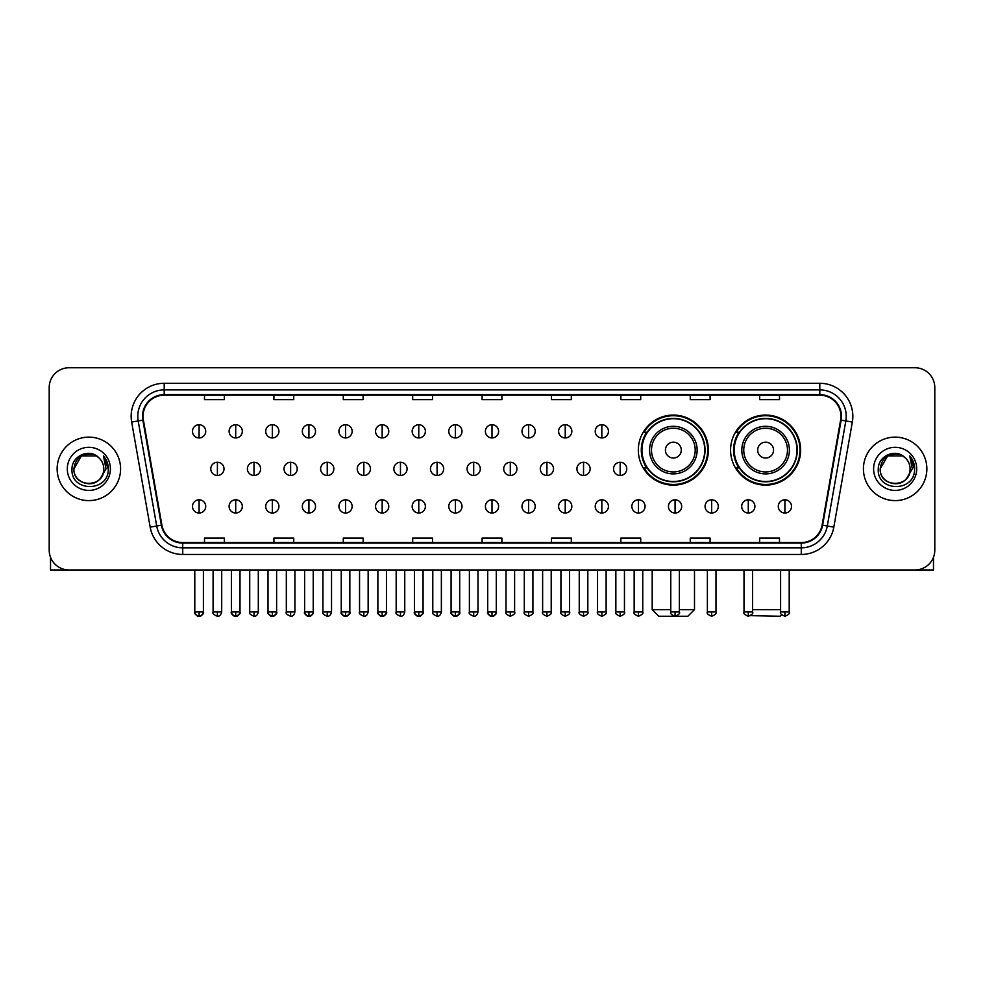 <?xml version="1.0" encoding="UTF-8"?>
<svg xmlns="http://www.w3.org/2000/svg" width="984" height="984" viewBox="0 0 984 984"><rect width="100%" height="100%" fill="white"/><g stroke="black" fill="none" stroke-linecap="round" stroke-linejoin="round"><path stroke-width="1.48" d="M730.583 450.094A35.03 35.03 0 0 0 765.614 485.124A35.03 35.03 0 0 0 800.644 450.094A35.03 35.03 0 0 0 765.614 415.076A35.03 35.03 0 0 0 730.583 450.094M638.321 450.094A35.03 35.03 0 0 0 673.351 485.124A35.03 35.03 0 0 0 708.382 450.094A35.03 35.03 0 0 0 673.351 415.076A35.03 35.03 0 0 0 638.321 450.094M646.722 467.941A32.054 32.054 0 0 1 646.722 432.259M738.984 467.941A32.054 32.054 0 0 1 738.984 432.259M49.2 387.573L49.2 550.154A19.828 19.828 0 0 0 69.028 569.982L914.972 569.982A19.828 19.828 0 0 0 934.8 550.154L934.8 387.573A19.828 19.828 0 0 0 914.972 367.758L69.028 367.758A19.828 19.828 0 0 0 49.2 387.573L49.2 550.154M57.134 468.864A31.722 31.722 0 0 0 88.855 500.598A31.722 31.722 0 0 0 120.577 468.864A31.722 31.722 0 0 0 88.855 437.142A31.722 31.722 0 0 0 57.134 468.864A31.722 31.722 0 0 0 88.855 500.598A31.722 31.722 0 0 0 120.577 468.864A31.722 31.722 0 0 0 88.855 437.142A31.722 31.722 0 0 0 57.134 468.864M863.423 468.864A31.722 31.722 0 0 0 895.145 500.598A31.722 31.722 0 0 0 926.866 468.864A31.722 31.722 0 0 0 895.145 437.142A31.722 31.722 0 0 0 863.423 468.864A31.722 31.722 0 0 0 895.145 500.598A31.722 31.722 0 0 0 926.866 468.864A31.722 31.722 0 0 0 895.145 437.142A31.722 31.722 0 0 0 863.423 468.864M143.049 416.33A21.144 21.144 0 0 1 164.193 395.174L819.807 395.174A21.144 21.144 0 0 1 840.631 419.996L822.107 525.087A21.144 21.144 0 0 1 801.271 542.553L182.729 542.553A21.144 21.144 0 0 1 161.893 525.087L143.369 419.996A21.144 21.144 0 0 1 143.049 416.33M142.52 416.33A21.673 21.673 0 0 0 142.852 420.094L161.376 525.173A21.673 21.673 0 0 0 182.729 543.082L801.271 543.082A21.673 21.673 0 0 0 822.624 525.173L841.148 420.094A21.673 21.673 0 0 0 819.807 394.646L164.193 394.646A21.673 21.673 0 0 0 142.52 416.33M131.659 422.062A33.05 33.05 0 0 1 164.193 383.28L819.807 383.28A33.05 33.05 0 0 1 852.341 422.062L833.817 527.153A33.05 33.05 0 0 1 801.271 554.459L182.729 554.459A33.05 33.05 0 0 1 150.183 527.153L131.659 422.062L138.166 420.918A26.433 26.433 0 0 1 164.193 389.898L819.807 389.898A26.433 26.433 0 0 1 845.834 420.918L827.31 525.997A26.433 26.433 0 0 1 801.271 547.842L182.729 547.842A26.433 26.433 0 0 1 156.69 525.997L138.166 420.918A26.433 26.433 0 0 1 137.76 416.33M914.972 367.758L69.028 367.758M69.028 569.982L914.972 569.982M934.8 550.154L934.8 387.573M822.624 525.173L827.31 525.997L845.834 420.918L852.341 422.062M482.086 395.174L482.086 399.652L501.914 399.652L501.914 395.174M412.69 395.174L412.69 399.652L432.517 399.652L432.517 395.174M343.293 395.174L343.293 399.652L363.121 399.652L363.121 395.174M273.909 395.174L273.909 399.652L293.736 399.652L293.736 395.174M204.512 395.174L204.512 399.652L224.34 399.652L224.34 395.174M551.483 395.174L551.483 399.652L571.31 399.652L571.31 395.174M620.879 395.174L620.879 399.652L640.707 399.652L640.707 395.174M690.264 395.174L690.264 399.652L710.091 399.652L710.091 395.174M759.66 395.174L759.66 399.652L779.488 399.652L779.488 395.174M501.914 542.553L501.914 538.088L482.086 538.088L482.086 542.553M432.517 542.553L432.517 538.088L412.69 538.088L412.69 542.553M363.121 542.553L363.121 538.088L343.293 538.088L343.293 542.553M293.736 542.553L293.736 538.088L273.909 538.088L273.909 542.553M224.34 542.553L224.34 538.088L204.512 538.088L204.512 542.553M571.31 542.553L571.31 538.088L551.483 538.088L551.483 542.553M640.707 542.553L640.707 538.088L620.879 538.088L620.879 542.553M710.091 542.553L710.091 538.088L690.264 538.088L690.264 542.553M779.488 542.553L779.488 538.088L759.66 538.088L759.66 542.553M98.634 457.585A14.932 14.932 0 0 1 103.787 468.864C104.71 488.138 73.001 488.138 73.923 468.864L81.389 455.936L96.321 455.936L98.634 457.585C89.47 447.978 71.82 455.887 71.992 468.864C70.307 491.926 107.699 492.529 108.301 469.983L108.338 468.864C108.277 463.968 106.653 459.663 103.443 455.961L106.014 468.864L100.294 478.47A14.932 14.932 0 0 0 103.787 468.864C104.71 488.138 73.001 488.138 73.923 468.864C75.374 458.138 81.524 453.292 92.385 454.35M100.294 478.47C92.373 489.183 73.136 482.332 73.923 468.864M67.306 468.864A21.55 21.55 0 0 0 88.855 490.413A21.55 21.55 0 0 0 110.405 468.864A21.55 21.55 0 0 0 88.855 447.326A21.55 21.55 0 0 0 67.306 468.864M103.591 456.121L108.326 469.429M50.516 557.276L50.516 569.982L127.182 569.982M679.366 609.637L694.495 609.637L687.89 616.242L658.813 616.242L652.195 609.637L670.768 609.637M681.285 450.094A7.934 7.934 0 0 0 673.351 442.173A7.934 7.934 0 0 0 665.418 450.094A7.934 7.934 0 0 0 673.351 458.027A7.934 7.934 0 0 0 681.285 450.094M697.139 450.094A23.788 23.788 0 0 0 673.351 426.306A23.788 23.788 0 0 0 649.563 450.094A23.788 23.788 0 0 0 673.351 473.894A23.788 23.788 0 0 0 697.139 450.094A23.788 23.788 0 0 1 673.351 473.894A23.788 23.788 0 0 1 649.563 450.094M704.741 450.094A31.39 31.39 0 0 0 673.351 418.704A31.39 31.39 0 0 0 641.962 450.094A31.39 31.39 0 0 0 673.351 481.496A31.39 31.39 0 0 0 704.741 450.094M707.717 450.094A34.366 34.366 0 0 1 643.979 467.941L647.164 467.941A31.685 31.685 0 0 0 694.31 473.858A31.685 31.685 0 0 0 694.31 426.343A31.685 31.685 0 0 0 647.164 432.259L643.979 432.259A34.366 34.366 0 0 1 707.717 450.094M781.653 614.754L780.152 616.242L750.472 615.652M752.588 609.637L780.607 609.637M773.547 450.094A7.934 7.934 0 0 0 765.614 442.173A7.934 7.934 0 0 0 757.68 450.094A7.934 7.934 0 0 0 765.614 458.027A7.934 7.934 0 0 0 773.547 450.094M789.402 450.094A23.788 23.788 0 0 0 765.614 426.306A23.788 23.788 0 0 0 741.813 450.094A23.788 23.788 0 0 0 765.614 473.894A23.788 23.788 0 0 0 789.402 450.094A23.788 23.788 0 0 1 765.614 473.894A23.788 23.788 0 0 1 741.813 450.094M797.003 450.094A31.39 31.39 0 0 0 765.614 418.704A31.39 31.39 0 0 0 734.224 450.094A31.39 31.39 0 0 0 765.614 481.496A31.39 31.39 0 0 0 797.003 450.094M799.98 450.094A34.366 34.366 0 0 1 736.241 467.941L739.427 467.941A31.685 31.685 0 0 0 786.573 473.858A31.685 31.685 0 0 0 786.573 426.343A31.685 31.685 0 0 0 739.427 432.259L736.241 432.259A34.366 34.366 0 0 1 799.98 450.094M199.088 424.719A6.605 6.605 0 0 0 192.483 431.324A6.605 6.605 0 0 0 199.088 437.942A6.605 6.605 0 0 0 205.705 431.324A6.605 6.605 0 0 0 199.088 424.719L199.088 437.942A6.605 6.605 0 0 0 205.705 431.324A6.605 6.605 0 0 0 199.088 424.719M235.705 424.719A6.605 6.605 0 0 0 229.1 431.324A6.605 6.605 0 0 0 235.705 437.942A6.605 6.605 0 0 0 242.31 431.324A6.605 6.605 0 0 0 235.705 424.719L235.705 437.942A6.605 6.605 0 0 0 242.31 431.324A6.605 6.605 0 0 0 235.705 424.719M272.322 424.719A6.605 6.605 0 0 0 265.705 431.324A6.605 6.605 0 0 0 272.322 437.942A6.605 6.605 0 0 0 278.927 431.324A6.605 6.605 0 0 0 272.322 424.719L272.322 437.942A6.605 6.605 0 0 0 278.927 431.324A6.605 6.605 0 0 0 272.322 424.719M308.927 424.719A6.605 6.605 0 0 0 302.322 431.324A6.605 6.605 0 0 0 308.927 437.942A6.605 6.605 0 0 0 315.544 431.324A6.605 6.605 0 0 0 308.927 424.719L308.927 437.942A6.605 6.605 0 0 0 315.544 431.324A6.605 6.605 0 0 0 308.927 424.719M345.544 424.719A6.605 6.605 0 0 0 338.939 431.324A6.605 6.605 0 0 0 345.544 437.942A6.605 6.605 0 0 0 352.149 431.324A6.605 6.605 0 0 0 345.544 424.719L345.544 437.942A6.605 6.605 0 0 0 352.149 431.324A6.605 6.605 0 0 0 345.544 424.719M382.161 424.719A6.605 6.605 0 0 0 375.556 431.324A6.605 6.605 0 0 0 382.161 437.942A6.605 6.605 0 0 0 388.766 431.324A6.605 6.605 0 0 0 382.161 424.719L382.161 437.942A6.605 6.605 0 0 0 388.766 431.324A6.605 6.605 0 0 0 382.161 424.719M418.778 424.719A6.605 6.605 0 0 0 412.161 431.324A6.605 6.605 0 0 0 418.778 437.942A6.605 6.605 0 0 0 425.383 431.324A6.605 6.605 0 0 0 418.778 424.719L418.778 437.942A6.605 6.605 0 0 0 425.383 431.324A6.605 6.605 0 0 0 418.778 424.719M455.383 424.719A6.605 6.605 0 0 0 448.778 431.324A6.605 6.605 0 0 0 455.383 437.942A6.605 6.605 0 0 0 462 431.324A6.605 6.605 0 0 0 455.383 424.719L455.383 437.942A6.605 6.605 0 0 0 462 431.324A6.605 6.605 0 0 0 455.383 424.719M492 424.719A6.605 6.605 0 0 0 485.395 431.324A6.605 6.605 0 0 0 492 437.942A6.605 6.605 0 0 0 498.605 431.324A6.605 6.605 0 0 0 492 424.719L492 437.942A6.605 6.605 0 0 0 498.605 431.324A6.605 6.605 0 0 0 492 424.719M528.617 424.719A6.605 6.605 0 0 0 522 431.324A6.605 6.605 0 0 0 528.617 437.942A6.605 6.605 0 0 0 535.222 431.324A6.605 6.605 0 0 0 528.617 424.719L528.617 437.942A6.605 6.605 0 0 0 535.222 431.324A6.605 6.605 0 0 0 528.617 424.719M565.222 424.719A6.605 6.605 0 0 0 558.617 431.324A6.605 6.605 0 0 0 565.222 437.942A6.605 6.605 0 0 0 571.839 431.324A6.605 6.605 0 0 0 565.222 424.719L565.222 437.942A6.605 6.605 0 0 0 571.839 431.324A6.605 6.605 0 0 0 565.222 424.719M601.839 424.719A6.605 6.605 0 0 0 595.234 431.324A6.605 6.605 0 0 0 601.839 437.942A6.605 6.605 0 0 0 608.444 431.324A6.605 6.605 0 0 0 601.839 424.719L601.839 437.942A6.605 6.605 0 0 0 608.444 431.324A6.605 6.605 0 0 0 601.839 424.719M217.403 462.259A6.605 6.605 0 0 0 210.785 468.864A6.605 6.605 0 0 0 217.403 475.481A6.605 6.605 0 0 0 224.008 468.864A6.605 6.605 0 0 0 217.403 462.259L217.403 475.481A6.605 6.605 0 0 0 224.008 468.864A6.605 6.605 0 0 0 217.403 462.259M254.007 462.259A6.605 6.605 0 0 0 247.402 468.864A6.605 6.605 0 0 0 254.007 475.481A6.605 6.605 0 0 0 260.625 468.864A6.605 6.605 0 0 0 254.007 462.259L254.007 475.481A6.605 6.605 0 0 0 260.625 468.864A6.605 6.605 0 0 0 254.007 462.259M290.624 462.259A6.605 6.605 0 0 0 284.019 468.864A6.605 6.605 0 0 0 290.624 475.481A6.605 6.605 0 0 0 297.23 468.864A6.605 6.605 0 0 0 290.624 462.259L290.624 475.481A6.605 6.605 0 0 0 297.23 468.864A6.605 6.605 0 0 0 290.624 462.259M327.242 462.259A6.605 6.605 0 0 0 320.624 468.864A6.605 6.605 0 0 0 327.242 475.481A6.605 6.605 0 0 0 333.847 468.864A6.605 6.605 0 0 0 327.242 462.259L327.242 475.481A6.605 6.605 0 0 0 333.847 468.864A6.605 6.605 0 0 0 327.242 462.259M363.846 462.259A6.605 6.605 0 0 0 357.241 468.864A6.605 6.605 0 0 0 363.846 475.481A6.605 6.605 0 0 0 370.464 468.864A6.605 6.605 0 0 0 363.846 462.259L363.846 475.481A6.605 6.605 0 0 0 370.464 468.864A6.605 6.605 0 0 0 363.846 462.259M400.463 462.259A6.605 6.605 0 0 0 393.858 468.864A6.605 6.605 0 0 0 400.463 475.481A6.605 6.605 0 0 0 407.081 468.864A6.605 6.605 0 0 0 400.463 462.259L400.463 475.481A6.605 6.605 0 0 0 407.081 468.864A6.605 6.605 0 0 0 400.463 462.259M437.081 462.259A6.605 6.605 0 0 0 430.475 468.864A6.605 6.605 0 0 0 437.081 475.481A6.605 6.605 0 0 0 443.686 468.864A6.605 6.605 0 0 0 437.081 462.259L437.081 475.481A6.605 6.605 0 0 0 443.686 468.864A6.605 6.605 0 0 0 437.081 462.259M473.698 462.259A6.605 6.605 0 0 0 467.08 468.864A6.605 6.605 0 0 0 473.698 475.481A6.605 6.605 0 0 0 480.303 468.864A6.605 6.605 0 0 0 473.698 462.259L473.698 475.481A6.605 6.605 0 0 0 480.303 468.864A6.605 6.605 0 0 0 473.698 462.259M510.302 462.259A6.605 6.605 0 0 0 503.697 468.864A6.605 6.605 0 0 0 510.302 475.481A6.605 6.605 0 0 0 516.92 468.864A6.605 6.605 0 0 0 510.302 462.259L510.302 475.481A6.605 6.605 0 0 0 516.92 468.864A6.605 6.605 0 0 0 510.302 462.259M546.919 462.259A6.605 6.605 0 0 0 540.314 468.864A6.605 6.605 0 0 0 546.919 475.481A6.605 6.605 0 0 0 553.525 468.864A6.605 6.605 0 0 0 546.919 462.259L546.919 475.481A6.605 6.605 0 0 0 553.525 468.864A6.605 6.605 0 0 0 546.919 462.259M583.537 462.259A6.605 6.605 0 0 0 576.919 468.864A6.605 6.605 0 0 0 583.537 475.481A6.605 6.605 0 0 0 590.142 468.864A6.605 6.605 0 0 0 583.537 462.259L583.537 475.481A6.605 6.605 0 0 0 590.142 468.864A6.605 6.605 0 0 0 583.537 462.259M620.154 462.259A6.605 6.605 0 0 0 613.536 468.864A6.605 6.605 0 0 0 620.154 475.481A6.605 6.605 0 0 0 626.759 468.864A6.605 6.605 0 0 0 620.154 462.259L620.154 475.481A6.605 6.605 0 0 0 626.759 468.864A6.605 6.605 0 0 0 620.154 462.259M199.088 499.798A6.605 6.605 0 0 0 192.483 506.403A6.605 6.605 0 0 0 199.088 513.021A6.605 6.605 0 0 0 205.705 506.403A6.605 6.605 0 0 0 199.088 499.798L199.088 513.021A6.605 6.605 0 0 0 205.705 506.403A6.605 6.605 0 0 0 199.088 499.798M235.705 499.798A6.605 6.605 0 0 0 229.1 506.403A6.605 6.605 0 0 0 235.705 513.021A6.605 6.605 0 0 0 242.31 506.403A6.605 6.605 0 0 0 235.705 499.798L235.705 513.021A6.605 6.605 0 0 0 242.31 506.403A6.605 6.605 0 0 0 235.705 499.798M272.322 499.798A6.605 6.605 0 0 0 265.705 506.403A6.605 6.605 0 0 0 272.322 513.021A6.605 6.605 0 0 0 278.927 506.403A6.605 6.605 0 0 0 272.322 499.798L272.322 513.021A6.605 6.605 0 0 0 278.927 506.403A6.605 6.605 0 0 0 272.322 499.798M308.927 499.798A6.605 6.605 0 0 0 302.322 506.403A6.605 6.605 0 0 0 308.927 513.021A6.605 6.605 0 0 0 315.544 506.403A6.605 6.605 0 0 0 308.927 499.798L308.927 513.021A6.605 6.605 0 0 0 315.544 506.403A6.605 6.605 0 0 0 308.927 499.798M345.544 499.798A6.605 6.605 0 0 0 338.939 506.403A6.605 6.605 0 0 0 345.544 513.021A6.605 6.605 0 0 0 352.149 506.403A6.605 6.605 0 0 0 345.544 499.798L345.544 513.021A6.605 6.605 0 0 0 352.149 506.403A6.605 6.605 0 0 0 345.544 499.798M382.161 499.798A6.605 6.605 0 0 0 375.556 506.403A6.605 6.605 0 0 0 382.161 513.021A6.605 6.605 0 0 0 388.766 506.403A6.605 6.605 0 0 0 382.161 499.798L382.161 513.021A6.605 6.605 0 0 0 388.766 506.403A6.605 6.605 0 0 0 382.161 499.798M418.778 499.798A6.605 6.605 0 0 0 412.161 506.403A6.605 6.605 0 0 0 418.778 513.021A6.605 6.605 0 0 0 425.383 506.403A6.605 6.605 0 0 0 418.778 499.798L418.778 513.021A6.605 6.605 0 0 0 425.383 506.403A6.605 6.605 0 0 0 418.778 499.798M455.383 499.798A6.605 6.605 0 0 0 448.778 506.403A6.605 6.605 0 0 0 455.383 513.021A6.605 6.605 0 0 0 462 506.403A6.605 6.605 0 0 0 455.383 499.798L455.383 513.021A6.605 6.605 0 0 0 462 506.403A6.605 6.605 0 0 0 455.383 499.798M492 499.798A6.605 6.605 0 0 0 485.395 506.403A6.605 6.605 0 0 0 492 513.021A6.605 6.605 0 0 0 498.605 506.403A6.605 6.605 0 0 0 492 499.798L492 513.021A6.605 6.605 0 0 0 498.605 506.403A6.605 6.605 0 0 0 492 499.798M528.617 499.798A6.605 6.605 0 0 0 522 506.403A6.605 6.605 0 0 0 528.617 513.021A6.605 6.605 0 0 0 535.222 506.403A6.605 6.605 0 0 0 528.617 499.798L528.617 513.021A6.605 6.605 0 0 0 535.222 506.403A6.605 6.605 0 0 0 528.617 499.798M565.222 499.798A6.605 6.605 0 0 0 558.617 506.403A6.605 6.605 0 0 0 565.222 513.021A6.605 6.605 0 0 0 571.839 506.403A6.605 6.605 0 0 0 565.222 499.798L565.222 513.021A6.605 6.605 0 0 0 571.839 506.403A6.605 6.605 0 0 0 565.222 499.798M601.839 499.798A6.605 6.605 0 0 0 595.234 506.403A6.605 6.605 0 0 0 601.839 513.021A6.605 6.605 0 0 0 608.444 506.403A6.605 6.605 0 0 0 601.839 499.798L601.839 513.021A6.605 6.605 0 0 0 608.444 506.403A6.605 6.605 0 0 0 601.839 499.798M638.456 499.798A6.605 6.605 0 0 0 631.851 506.403A6.605 6.605 0 0 0 638.456 513.021A6.605 6.605 0 0 0 645.061 506.403A6.605 6.605 0 0 0 638.456 499.798L638.456 513.021A6.605 6.605 0 0 0 645.061 506.403A6.605 6.605 0 0 0 638.456 499.798M675.073 499.798A6.605 6.605 0 0 0 668.456 506.403A6.605 6.605 0 0 0 675.073 513.021A6.605 6.605 0 0 0 681.678 506.403A6.605 6.605 0 0 0 675.073 499.798L675.073 513.021A6.605 6.605 0 0 0 681.678 506.403A6.605 6.605 0 0 0 675.073 499.798M711.678 499.798A6.605 6.605 0 0 0 705.073 506.403A6.605 6.605 0 0 0 711.678 513.021A6.605 6.605 0 0 0 718.295 506.403A6.605 6.605 0 0 0 711.678 499.798L711.678 513.021A6.605 6.605 0 0 0 718.295 506.403A6.605 6.605 0 0 0 711.678 499.798M748.295 499.798A6.605 6.605 0 0 0 741.69 506.403A6.605 6.605 0 0 0 748.295 513.021A6.605 6.605 0 0 0 754.9 506.403A6.605 6.605 0 0 0 748.295 499.798L748.295 513.021A6.605 6.605 0 0 0 754.9 506.403A6.605 6.605 0 0 0 748.295 499.798M784.912 499.798A6.605 6.605 0 0 0 778.295 506.403A6.605 6.605 0 0 0 784.912 513.021A6.605 6.605 0 0 0 791.517 506.403A6.605 6.605 0 0 0 784.912 499.798L784.912 513.021A6.605 6.605 0 0 0 791.517 506.403A6.605 6.605 0 0 0 784.912 499.798M933.484 557.276L933.484 569.982L856.818 569.982M904.936 457.585A14.932 14.932 0 0 1 910.077 468.864C911 488.138 879.29 488.138 880.213 468.864L887.679 455.936L902.611 455.936L904.936 457.585C895.76 447.978 878.122 455.887 878.281 468.864C876.609 491.926 913.988 492.529 914.591 469.983L914.628 468.864C914.566 463.968 912.943 459.663 909.733 455.961L912.316 468.864L906.596 478.47A14.932 14.932 0 0 0 910.077 468.864C911 488.138 879.29 488.138 880.213 468.864C881.664 458.138 887.814 453.292 898.675 454.35M906.596 478.47C898.663 489.183 879.438 482.332 880.213 468.864M873.595 468.864A21.55 21.55 0 0 0 895.145 490.413A21.55 21.55 0 0 0 916.694 468.864A21.55 21.55 0 0 0 895.145 447.326A21.55 21.55 0 0 0 873.595 468.864M909.88 456.121L914.616 469.429M819.807 383.28L819.807 394.646M138.166 420.918L142.852 420.094M182.729 554.459L182.729 543.082M801.271 543.082L801.271 554.459M150.183 527.153L161.376 525.173M841.148 420.094L845.834 420.918M164.193 383.28L164.193 394.646M827.31 525.997L833.817 527.153M695.208 450.094A21.857 21.857 0 0 0 673.351 428.237A21.857 21.857 0 0 0 651.494 450.094A21.857 21.857 0 0 0 673.351 471.951A21.857 21.857 0 0 0 695.208 450.094M787.471 450.094A21.857 21.857 0 0 0 765.614 428.237A21.857 21.857 0 0 0 743.756 450.094A21.857 21.857 0 0 0 765.614 471.951A21.857 21.857 0 0 0 787.471 450.094M217.403 611.95L213.097 611.95C212.237 613.327 213.663 614.754 217.403 616.242L217.403 611.95L221.695 611.95L221.695 569.982M254.007 611.95L249.715 611.95C248.841 613.327 250.28 614.754 254.007 616.242L254.007 611.95L258.312 611.95L258.312 569.982M290.624 611.95L286.332 611.95C285.458 613.327 286.885 614.754 290.624 616.242L290.624 611.95L294.917 611.95L294.917 569.982M327.242 611.95L322.949 611.95C322.076 613.327 323.502 614.754 327.242 616.242L327.242 611.95L331.534 611.95L331.534 569.982M363.846 611.95L359.554 611.95C358.68 613.327 360.119 614.754 363.846 616.242L363.846 611.95L368.151 611.95L368.151 569.982M400.463 611.95L396.171 611.95C395.297 613.327 396.737 614.754 400.463 616.242L400.463 611.95L404.756 611.95L404.756 569.982M437.081 611.95L432.788 611.95C431.914 613.327 433.341 614.754 437.081 616.242L437.081 611.95L441.373 611.95L441.373 569.982M473.698 611.95L469.393 611.95C468.532 613.327 469.958 614.754 473.698 616.242L473.698 611.95L477.99 611.95L477.99 569.982M510.302 611.95L506.01 611.95C505.136 613.327 506.576 614.754 510.302 616.242L510.302 611.95L514.607 611.95L514.607 569.982M546.919 611.95L542.627 611.95C541.754 613.327 543.18 614.754 546.919 616.242L546.919 611.95L551.212 611.95L551.212 569.982M583.537 611.95L579.244 611.95C578.371 613.327 579.797 614.754 583.537 616.242L583.537 611.95L587.829 611.95L587.829 569.982M620.154 611.95L615.849 611.95C614.975 613.327 616.414 614.754 620.154 616.242L620.154 611.95L624.446 611.95L624.446 569.982M199.088 611.95L194.795 611.95C193.922 613.327 195.361 614.754 199.088 616.242L199.088 611.95L203.393 611.95C204.254 613.327 202.827 614.754 199.088 616.242C196.972 616.451 195.545 615.012 194.795 611.95L194.795 569.982M235.705 611.95L231.412 611.95C230.539 613.327 231.966 614.754 235.705 616.242L235.705 611.95L239.998 611.95C240.871 613.327 239.444 614.754 235.705 616.242C233.589 616.451 232.162 615.012 231.412 611.95L231.412 569.982M272.322 611.95L268.017 611.95C267.156 613.327 268.583 614.754 272.322 616.242L272.322 611.95L276.615 611.95C277.488 613.327 276.049 614.754 272.322 616.242C270.206 616.451 268.767 615.012 268.017 611.95L268.017 569.982M308.927 611.95L304.634 611.95C303.761 613.327 305.2 614.754 308.927 616.242L308.927 611.95L313.232 611.95C314.105 613.327 312.666 614.754 308.927 616.242C306.823 616.451 305.384 615.012 304.634 611.95L304.634 569.982L304.634 611.95M345.544 611.95L341.251 611.95C340.378 613.327 341.805 614.754 345.544 616.242L345.544 611.95L349.837 611.95C350.71 613.327 349.283 614.754 345.544 616.242C343.428 616.451 342.002 615.012 341.251 611.95L341.251 569.982M382.161 611.95L377.868 611.95C376.995 613.327 378.422 614.754 382.161 616.242L382.161 611.95L386.454 611.95C387.327 613.327 385.9 614.754 382.161 616.242C380.045 616.451 378.619 615.012 377.868 611.95L377.868 569.982M418.778 611.95L414.473 611.95C413.6 613.327 415.039 614.754 418.778 616.242L418.778 611.95L423.071 611.95C423.944 613.327 422.505 614.754 418.778 616.242C416.662 616.451 415.223 615.012 414.473 611.95L414.473 569.982M455.383 611.95L451.09 611.95C450.217 613.327 451.656 614.754 455.383 616.242L455.383 611.95L459.688 611.95C460.549 613.327 459.122 614.754 455.383 616.242C453.267 616.451 451.841 615.012 451.09 611.95L451.09 569.982M492 611.95L487.707 611.95C486.834 613.327 488.261 614.754 492 616.242L492 611.95L496.293 611.95C497.166 613.327 495.739 614.754 492 616.242C489.884 616.451 488.458 615.012 487.707 611.95L487.707 569.982M528.617 611.95L524.312 611.95C523.451 613.327 524.878 614.754 528.617 616.242L528.617 611.95L532.91 611.95L532.91 569.982L532.91 611.95C533.783 613.327 532.344 614.754 528.617 616.242M565.222 611.95L560.929 611.95L560.929 569.982L560.929 611.95C560.056 613.327 561.495 614.754 565.222 616.242L565.222 611.95L569.527 611.95L569.527 569.982M601.839 611.95L597.546 611.95C596.673 613.327 598.1 614.754 601.839 616.242L601.839 611.95L606.132 611.95L606.132 569.982M638.456 611.95L634.163 611.95C633.29 613.327 634.717 614.754 638.456 616.242L638.456 611.95L642.749 611.95L642.749 569.982M675.073 611.95L670.768 611.95C669.895 613.327 671.334 614.754 675.073 616.242L675.073 611.95L679.366 611.95L679.366 569.982M711.678 611.95L707.385 611.95C706.512 613.327 707.951 614.754 711.678 616.242L711.678 611.95L715.983 611.95L715.983 569.982M748.295 611.95L744.002 611.95C743.129 613.327 744.556 614.754 748.295 616.242L748.295 611.95L752.588 611.95L752.588 569.982M784.912 611.95L780.607 611.95C779.746 613.327 781.173 614.754 784.912 616.242L784.912 611.95L789.205 611.95L789.205 569.982M694.495 569.982L694.495 609.637M652.195 569.982L652.195 609.637M213.097 611.95L213.097 569.982M221.695 611.95C220.945 615.012 219.518 616.451 217.403 616.242M249.715 611.95L249.715 569.982M258.312 611.95C257.562 615.012 256.123 616.451 254.007 616.242M286.332 611.95L286.332 569.982M294.917 611.95C294.167 615.012 292.74 616.451 290.624 616.242M322.949 611.95L322.949 569.982M331.534 611.95C330.784 615.012 329.357 616.451 327.242 616.242M359.554 611.95L359.554 569.982M368.151 611.95C367.401 615.012 365.962 616.451 363.846 616.242M396.171 611.95L396.171 569.982M404.756 611.95C404.018 615.012 402.579 616.451 400.463 616.242M432.788 611.95L432.788 569.982M441.373 611.95C440.623 615.012 439.196 616.451 437.081 616.242M469.393 611.95L469.393 569.982M477.99 611.95C477.24 615.012 475.813 616.451 473.698 616.242M506.01 611.95L506.01 569.982M514.607 611.95C515.468 613.327 514.042 614.754 510.302 616.242M542.627 611.95L542.627 569.982M551.212 611.95C552.086 613.327 550.659 614.754 546.919 616.242M579.244 611.95L579.244 569.982M587.829 611.95C588.703 613.327 587.264 614.754 583.537 616.242M615.849 611.95L615.849 569.982M624.446 611.95C625.32 613.327 623.881 614.754 620.154 616.242M199.088 616.242C201.203 616.451 202.642 615.012 203.393 611.95L203.393 569.982M235.705 616.242C237.82 616.451 239.247 615.012 239.998 611.95L239.998 569.982M272.322 616.242C274.438 616.451 275.864 615.012 276.615 611.95L276.615 569.982M308.927 616.242C311.042 616.451 312.481 615.012 313.232 611.95L313.232 569.982M345.544 616.242C347.659 616.451 349.086 615.012 349.837 611.95L349.837 569.982M382.161 616.242C384.277 616.451 385.703 615.012 386.454 611.95L386.454 569.982M418.778 616.242C420.881 616.451 422.321 615.012 423.071 611.95L423.071 569.982M455.383 616.242C457.498 616.451 458.938 615.012 459.688 611.95L459.688 569.982M492 616.242C494.116 616.451 495.542 615.012 496.293 611.95L496.293 569.982M524.312 611.95L524.312 569.982M569.527 611.95C570.4 613.327 568.961 614.754 565.222 616.242M597.546 611.95L597.546 569.982M606.132 611.95C607.005 613.327 605.578 614.754 601.839 616.242M634.163 611.95L634.163 569.982M642.749 611.95C643.622 613.327 642.195 614.754 638.456 616.242M670.768 611.95L670.768 569.982M679.366 611.95C680.239 613.327 678.8 614.754 675.073 616.242M707.385 611.95L707.385 569.982M715.983 611.95C716.844 613.327 715.417 614.754 711.678 616.242M744.002 611.95L744.002 569.982M752.588 611.95C753.461 613.327 752.034 614.754 748.295 616.242M780.607 611.95L780.607 569.982M789.205 611.95C790.078 613.327 788.639 614.754 784.912 616.242"/></g></svg>
